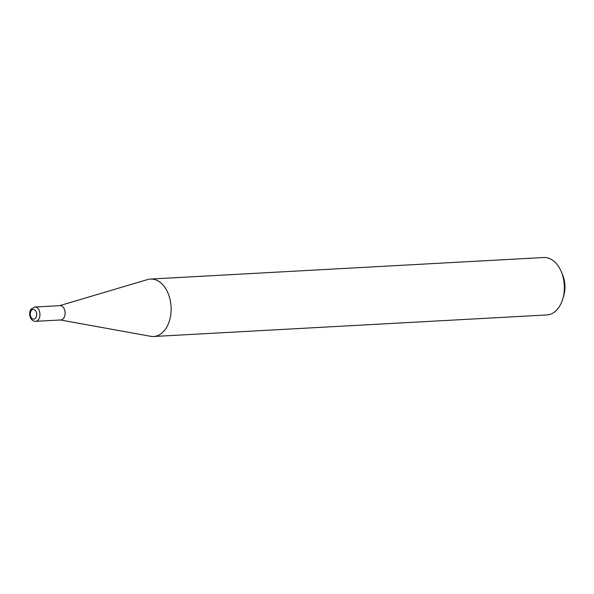 <?xml version="1.0" encoding="UTF-8"?>
<svg xmlns="http://www.w3.org/2000/svg" width="594" height="594" viewBox="0 0 594 594"><rect width="100%" height="100%" fill="white"/><g stroke="black" fill="none" stroke-linecap="round" stroke-linejoin="round"><path stroke-width="0.89" d="M35.61 321.339L60.766 319.966A7.173 4.745 -93.1 0 0 63.476 318.443A7.173 4.745 -93.1 0 0 64.761 310.343A7.173 4.745 -93.1 0 0 59.979 305.643L34.823 307.024A7.173 4.745 86.9 0 1 39.598 311.724A7.173 4.745 86.9 0 1 38.313 319.824A7.173 4.745 86.9 0 1 35.61 321.339C30.784 321.651 27.48 313.602 31.326 308.895L34.823 307.024M60.395 319.98L150.683 336.308A28.757 19.023 -93.1 0 0 153.653 336.494A28.757 19.023 -93.1 0 0 164.516 330.398A28.757 19.023 -93.1 0 0 169.654 297.913A28.757 19.023 -93.1 0 0 150.505 279.061A28.757 19.023 -93.1 0 0 147.572 279.566L59.615 305.665M153.653 336.494L546.881 314.939A28.757 19.023 -93.1 0 0 557.744 308.843A28.757 19.023 -93.1 0 0 562.793 298.864A28.757 19.023 -93.1 0 0 561.308 271.755A28.757 19.023 -93.1 0 0 543.733 257.506L150.505 279.061M561.308 271.755L562.637 274.94A21.859 14.456 86.9 0 1 563.765 295.545L562.793 298.864M31.385 310.447A4.871 3.222 -93.1 0 0 31.044 317.278A4.871 3.222 -93.1 0 0 35.595 318.109A4.871 3.222 -93.1 0 0 35.937 311.271A4.871 3.222 -93.1 0 0 31.385 310.447"/></g></svg>

